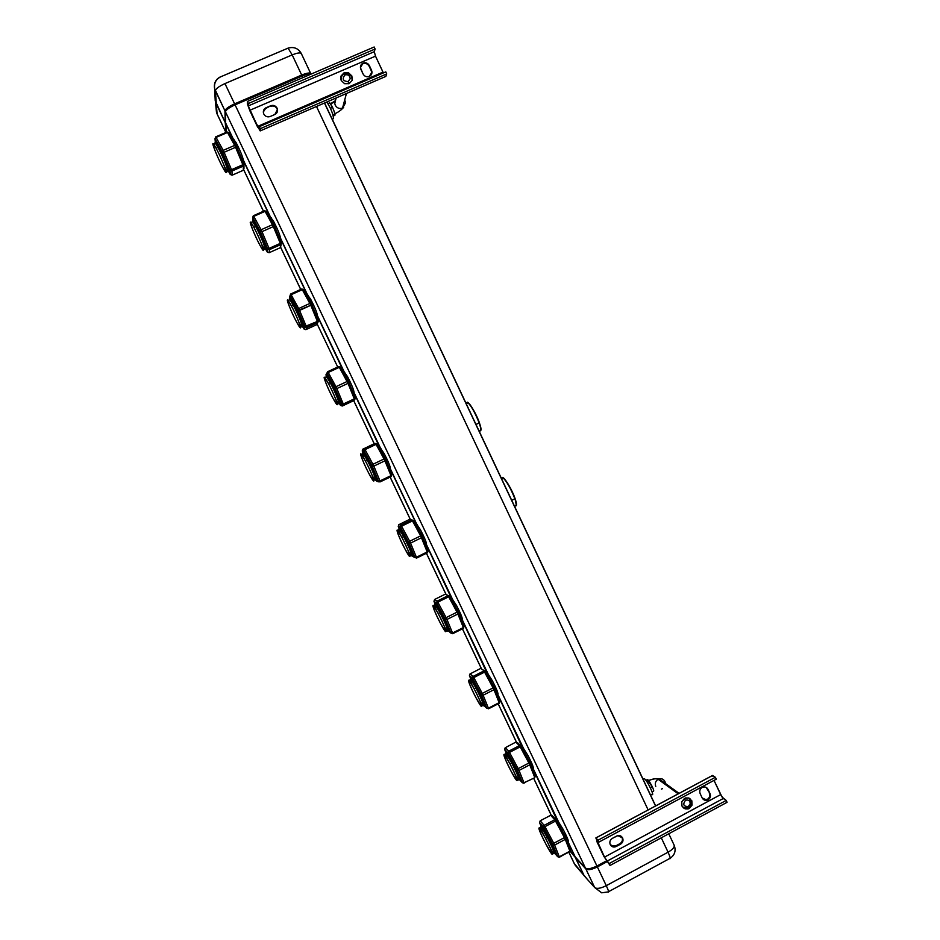 <?xml version="1.0" encoding="UTF-8"?>
<svg xmlns="http://www.w3.org/2000/svg" width="940" height="940" viewBox="0 0 940 940"><rect width="100%" height="100%" fill="white"/><g stroke="black" fill="none" stroke-linecap="round" stroke-linejoin="round"><path stroke-width="1.41" d="M318.484 320.716L317.838 322.514L317.485 321.398L318.366 320.34L317.485 321.398L310.823 305.277L311.716 304.231L310.823 305.277L309.93 303.397L311.422 303.608L309.93 303.397L302.351 289.626L303.843 289.849L311.422 303.608L318.484 320.716L311.422 303.608L303.714 289.649L301.799 289.038L303.667 289.614M302.868 325.357L301.493 323.231L302.868 325.357L303.585 325.029L302.68 325.792L301.881 324.594L303.855 326.356L302.868 325.357M291.682 302.257L290.789 298.426L291.682 302.257M316.839 324.617L317.838 322.526L306.687 327.637L299.566 310.423L290.636 294.02L291.142 294.725L302.351 289.626L291.142 294.725L290.154 296.065L297.968 310.505L304.724 326.591L304.031 329L302.187 325.687L303.984 328.965L304.724 326.591L297.968 310.505L290.014 295.83L291.142 294.725L298.662 308.543L309.93 303.397L298.662 308.543L297.663 309.883L298.662 308.543L299.566 310.423L310.823 305.277L297.968 310.505L299.566 310.423L306.311 326.509L317.485 321.398L304.724 326.591L306.311 326.509L306.687 327.637L317.838 322.526L316.839 324.617L305.841 329.658L306.687 327.637L304.842 326.967L306.687 327.637L305.841 329.658L316.839 324.617M290.871 301.059C289.955 298.18 290.096 297.498 291.294 299.014L291.377 299.132C295.454 304.372 306.745 330.339 303.338 326.591L302.68 325.792C307.921 333.371 295.971 305.101 291.377 299.132C290.108 297.475 289.931 298.121 290.871 301.059M290.742 294.055L301.94 288.98L310.823 305.277L317.838 322.526M290.671 294.009L301.834 288.933M305.759 329.635L304.031 329L305.759 329.635M289.966 299.778L289.367 298.286L289.99 295.83L289.367 298.286L289.966 299.778M290.707 294.032L289.99 295.83L290.636 294.02M335.721 399.171C342.689 411.791 337.554 396.21 330.222 382.709C327.214 377.21 325.804 375.389 326.004 377.257L326.697 376.94L330.222 382.709L328.436 383.544L324.911 377.762C322.044 374.167 327.766 388.572 333.019 398.278C325.357 384.108 320.376 368.41 328.436 383.544C336.367 398.243 341.02 413.412 333.019 398.278L336.602 404.165C339.481 407.819 333.782 393.413 328.436 383.544L330.222 382.709C335.58 392.568 341.255 406.985 338.377 403.331L337.272 403.848M331.656 384.108L331.045 384.26L331.656 384.108C336.32 393.308 338.494 398.63 338.177 400.076C338.494 398.63 336.32 393.308 331.656 384.108L332.443 383.743L331.656 384.108L328.965 379.713L331.656 384.108M347.565 376.693C351.642 384.519 353.816 389.83 354.086 392.626L380.688 448.486L384.19 453.597C388.314 461.517 390.394 466.628 390.429 468.919L416.831 524.356L420.532 529.913C424.716 537.938 426.69 542.85 426.49 544.636L452.692 599.661L456.605 605.654C460.823 613.785 462.715 618.496 462.28 619.789L488.295 674.391L492.407 680.83C496.673 689.043 498.47 693.567 497.801 694.366L523.615 748.569L527.939 755.431C532.24 763.75 533.955 768.074 533.062 768.391L558.689 822.195L563.201 829.48C567.548 837.881 569.17 842.017 568.054 841.876L575.221 856.916L568.054 841.876C569.17 842.017 567.548 837.881 563.201 829.48L561.814 830.208L563.201 829.48L558.689 822.195L533.062 768.391C533.955 768.074 532.24 763.75 527.939 755.431L526.553 756.148L527.939 755.431L523.615 748.569L497.801 694.366C498.47 693.567 496.673 689.043 492.407 680.83L491.032 681.524L492.407 680.83L488.295 674.391L462.28 619.789C462.715 618.496 460.823 613.785 456.605 605.654L455.242 606.347L456.605 605.654L452.692 599.661L426.49 544.636C426.69 542.85 424.716 537.938 420.532 529.913L419.17 530.583L420.532 529.913L416.831 524.356L390.429 468.919C390.394 466.628 388.314 461.517 384.19 453.597L382.839 454.243L384.19 453.597L380.688 448.486L354.086 392.626C353.816 389.83 351.642 384.519 347.565 376.693L346.214 377.316L347.565 376.693L344.275 372.04L347.565 376.693M344.157 372.639L317.356 315.981L344.157 372.639M364.038 458.473C362.253 453.926 361.959 452.269 363.169 453.515L367.082 459.93L365.296 460.776L361.395 454.361C358.61 450.895 363.921 464.254 369.162 473.96C361.289 459.366 357.071 445.278 365.296 460.776C373.439 475.899 377.316 489.435 369.162 473.96L373.121 480.481C375.906 483.994 370.619 470.623 365.296 460.776L367.082 459.93C372.404 469.765 377.68 483.148 374.872 479.647L373.791 480.164M372.228 475.534C379.008 487.66 374.355 473.384 367.082 459.93C363.815 453.95 362.276 451.917 362.476 453.844M368.41 461.129L367.798 461.293L368.41 461.129C372.945 470.059 375.037 475.147 374.672 476.404C375.037 475.147 372.945 470.059 368.41 461.129L369.185 460.764L368.41 461.129L365.437 456.253L368.41 461.129M380.5 449.073L353.922 392.744L380.5 449.073M400.24 534.449C398.431 529.878 398.125 528.221 399.336 529.467L403.648 536.552L401.873 537.41L397.573 530.324C396.116 530.078 398.595 536.317 405.022 549.066C396.962 534.061 393.484 521.547 401.873 537.41C410.216 552.967 413.33 564.881 405.022 549.066L409.394 556.28C410.874 556.574 408.371 550.288 401.873 537.41L403.648 536.552C410.134 549.418 412.637 555.716 411.132 555.423L410.052 555.951M408.442 551.298C415.081 563.06 410.897 550.006 403.648 536.552C400.123 530.09 398.454 527.834 398.654 529.796M404.882 537.562L404.271 537.751L404.882 537.562C409.311 546.246 411.309 551.122 410.897 552.191C411.309 551.122 409.311 546.246 404.882 537.562L405.645 537.198L404.882 537.562L401.603 532.181L404.882 537.562M416.585 524.297L390.206 468.931L416.761 524.203M436.195 609.86C434.315 605.243 433.986 603.55 435.197 604.784L439.932 612.598L438.181 613.468L433.457 605.654C431.977 605.254 434.362 611.235 440.625 623.62C432.365 608.204 429.615 597.241 438.181 613.468C446.723 629.436 449.085 639.752 440.625 623.62L445.407 631.551C446.911 631.997 444.503 625.97 438.181 613.468L439.932 612.598C446.253 625.1 448.662 631.128 447.135 630.681L446.065 631.222M444.385 626.463C450.93 637.99 447.17 626.052 439.932 612.598C436.148 605.63 434.339 603.139 434.527 605.125M441.083 613.409L440.472 613.62L441.083 613.409C445.407 621.88 447.334 626.557 446.864 627.438C447.334 626.557 445.407 621.88 441.083 613.409L441.823 613.045L441.083 613.409L437.476 607.487L441.083 613.409M452.305 600.096L426.22 544.542L452.305 600.096M470.118 679.82L470.764 679.491L475.946 688.057L474.207 688.938L469.037 680.372C467.556 679.843 469.859 685.589 475.946 697.621C467.509 681.794 465.476 672.359 474.207 688.938C482.937 705.317 484.558 714.071 475.946 697.621L481.186 706.316C482.69 706.88 480.363 701.087 474.207 688.938L475.946 688.057C482.103 700.194 484.417 705.987 482.902 705.435L481.821 705.987M480.035 701.052C486.544 712.45 483.172 701.557 475.946 688.057C470.047 677.505 468.696 676.389 471.88 684.731M477.003 688.691L476.404 688.914L477.003 688.691C481.245 696.986 483.101 701.475 482.584 702.157C483.101 701.475 481.245 696.986 477.003 688.691L477.731 688.315L477.003 688.691L473.055 682.182L477.003 688.691M487.778 674.685L488.119 674.027L461.963 619.577L487.778 674.685M505.426 753.904L506.037 753.586L511.689 762.951L509.962 763.844L504.334 754.468C502.865 753.857 505.097 759.391 511.019 771.07C502.383 754.843 501.079 746.924 509.962 763.844C518.892 780.635 519.785 787.837 511.019 771.07L516.718 780.564C518.198 781.211 515.954 775.641 509.962 763.844L511.689 762.951C517.682 774.736 519.926 780.306 518.434 779.671L517.329 780.247M515.39 775.053C521.912 786.439 518.939 776.511 511.689 762.951C505.368 751.612 503.911 750.308 507.33 759.062M512.653 763.398L512.053 763.644L512.653 763.398C516.812 771.54 518.61 775.852 518.034 776.346C518.61 775.852 516.812 771.54 512.653 763.398L513.369 763.022L512.653 763.398L508.352 756.277L512.653 763.398M522.969 748.675L523.392 748.099L497.46 694.096L522.969 748.675M540.441 827.388L541.029 827.071L547.162 837.282L545.459 838.186L539.337 827.976C537.903 827.306 540.065 832.64 545.835 843.979C537.01 827.365 536.399 820.914 545.459 838.186C554.565 855.365 554.729 861.052 545.835 843.979L552.015 854.307C553.46 855.012 551.275 849.631 545.459 838.186L547.162 837.282C552.99 848.714 555.164 854.096 553.707 853.403L552.591 854.002M550.476 848.456C557.044 859.947 554.436 850.947 547.162 837.282C540.383 825.097 538.832 823.628 542.533 832.875M548.043 837.54L547.444 837.81L548.043 837.54C552.144 845.565 553.871 849.713 553.225 850.007C553.871 849.713 552.144 845.565 548.043 837.54L548.737 837.176L548.043 837.54L543.367 829.797L548.043 837.54M557.89 822.077L558.407 821.619L532.769 768.227L557.89 822.077M469.025 403.448L466.792 402.954C467.156 398.83 475.675 412.131 479.341 422.671L479.165 422.953C475.24 413.012 471.445 406.197 467.744 402.496L466.299 403.19L467.744 402.496C471.445 406.197 475.24 413.012 479.165 422.953L479.341 422.671M479.412 430.661C481.397 431.801 481.315 429.239 479.165 422.953C481.315 429.239 481.397 431.801 479.412 430.661M466.029 403.319L467.744 402.496C469.647 402.731 476.721 414.716 479.365 422.695C480.798 426.819 481.28 429.345 480.81 430.32M475.993 424.469L479.165 422.953L475.993 424.469M504.357 478.754L502.054 478.213C502.371 473.936 511.454 488.048 515.038 498.482L514.861 498.776C510.878 488.683 506.93 481.68 503.006 477.755L501.572 478.448L503.006 477.755C506.93 481.68 510.878 488.683 514.861 498.776L515.038 498.482C512.465 490.621 505.097 478.119 503.006 477.755L501.443 478.519M514.909 505.673C516.812 506.789 516.8 504.498 514.861 498.776C516.8 504.498 516.812 506.789 514.909 505.673M515.061 498.553L516.307 505.321M511.713 500.327L514.861 498.776L511.713 500.327M333.582 118.593C332.913 113.364 330.645 107.842 326.779 102.025C330.645 107.842 332.913 113.364 333.582 118.593L333.03 118.84M651.784 794.347C655.298 797.308 647.507 780.764 644.429 778.708L643.148 779.389L644.429 778.708C647.425 780.693 655.133 796.885 651.902 794.429L650.562 795.146M225.647 122.975L233.355 139.144L225.647 122.975L225.447 111.813L585.42 868.019L575.221 856.916L585.42 868.019L225.447 111.813L225.647 122.975M243.389 160.2L270.614 217.363L243.389 160.2C242.379 155.829 239.912 149.895 235.975 142.387L233.355 139.144L235.975 142.387C239.912 149.895 242.379 155.829 243.389 160.2M280.567 238.267L307.591 294.995L280.567 238.267C279.815 234.436 277.441 228.702 273.458 221.088L270.614 217.363L273.458 221.088C277.441 228.702 279.815 234.436 280.567 238.267M317.473 315.746L344.275 372.04L317.473 315.746C316.956 312.433 314.688 306.91 310.658 299.19L307.591 294.995L310.658 299.19C314.688 306.91 316.956 312.433 317.473 315.746M310.858 74.201C309.413 73.626 306.511 74.237 302.139 76.034L235.071 104.845C229.196 107.536 225.988 109.862 225.447 111.813C225.988 109.862 229.196 107.536 235.071 104.845L302.139 76.034C306.511 74.237 309.413 73.626 310.858 74.201M225.859 123.41L226.411 132.258L225.859 123.41M655.533 805.968L324.464 103.036M648.13 809.928L316.498 106.49L648.13 809.928M302.892 77.621L302.139 76.034L302.892 77.621M606.323 860.946L596.935 866.01L235.071 104.845L596.935 866.01C591.354 868.76 587.512 869.43 585.42 868.019C587.512 869.43 591.354 868.76 596.935 866.01L606.323 860.946M233.332 139.543L225.682 123.492L233.332 139.543M243.389 160.67L270.579 217.751L243.389 160.67M280.519 238.619L307.498 295.266L280.519 238.619M574.751 856.387L567.831 841.852L574.751 856.387L570.192 850.923L574.751 856.387M352.382 390.805L353.922 392.744M388.761 467.051L390.206 468.931M424.88 542.756L426.22 544.542M460.741 617.909L461.963 619.577M496.344 692.545L497.436 694.061M531.699 766.652L532.651 767.98M551.428 815.544L533.662 778.261L551.428 815.544M516.565 742.389L498.188 703.825L516.565 742.389M481.445 668.681L462.457 628.813L481.445 668.681M446.065 594.433L426.443 553.237L446.065 594.433M410.38 519.526L390.159 477.085L410.38 519.526M374.296 443.809L353.687 400.546L374.296 443.809M337.707 367.023L317.144 323.959M300.741 289.438L280.496 246.962L300.741 289.438M263.482 211.253L243.589 169.505L263.482 211.253M315.746 313.995L317.544 315.899M301.928 75.623L308.261 74.096L301.928 75.623L234.272 104.681L301.928 75.623M217.246 114.234L225.929 132.458L217.07 113.858L216.106 108.723L217.128 114.069L225.894 132.47M287.252 48.48L288.075 48.128L292.187 54.908L224.954 83.59C219.067 86.28 215.883 88.654 215.378 90.71L217.07 113.858L215.06 96.926L215.93 103.059L225.224 122.552L226.047 132.411L225.224 122.552L215.225 100.686L215.025 96.291L215.895 102.507L225.224 122.552L215.895 102.507L214.696 88.83L224.966 110.85L225.189 122.024L224.966 110.85L215.378 90.71C215.883 88.654 219.067 86.28 224.954 83.59L234.601 103.858C228.726 106.561 225.506 108.887 224.966 110.85C225.506 108.887 228.726 106.561 234.601 103.858L224.954 83.59L292.187 54.908L288.075 48.128L287.252 48.48M220.465 76.833L221.041 76.657L220.465 76.833C215.859 79.136 213.874 82.873 214.508 88.043L214.696 88.83L214.508 88.043M301.376 53.991L301.305 53.533C300.295 52.417 297.263 52.863 292.187 54.908L301.693 75.059L234.601 103.858L301.693 75.059L292.187 54.908C297.263 52.863 300.295 52.417 301.305 53.533C298.297 48.328 293.891 46.53 288.075 48.128L288.58 47.952M310.788 73.978L310.729 73.543C309.765 72.498 306.745 73.003 301.693 75.059C307.451 72.768 310.482 72.403 310.788 73.978L310.788 73.978M227.01 109.581C227.962 108.065 230.382 106.431 234.272 104.681C230.382 106.431 227.962 108.065 227.01 109.581M575.08 865.035L587.241 879.229L574.281 863.519M669.209 858.432L669.468 858.631C670.784 859.301 670.314 857.151 668.07 852.192C672.617 849.548 674.65 847.234 674.18 845.248L673.804 844.755M594.715 887.56L584.257 875.904L594.715 887.56L585.843 868.924L594.715 887.56C596.841 889.052 600.695 888.429 606.277 885.668C600.695 888.429 596.841 889.052 594.715 887.56L601.659 892.812L608.121 891.931C609.191 892.741 608.58 890.65 606.277 885.668L668.07 852.192C670.314 857.151 670.784 859.301 669.468 858.631L608.638 891.649M670.22 858.232C674.838 854.954 676.166 850.63 674.18 845.248L674.18 845.248C674.65 847.234 672.617 849.548 668.07 852.192L661.29 837.81L668.07 852.192L606.277 885.668L597.358 866.915C591.777 869.664 587.935 870.334 585.843 868.924C587.935 870.334 591.777 869.664 597.358 866.915L606.277 885.668C608.58 890.65 609.191 892.741 608.121 891.931L601.659 892.812M597.358 866.915L606.864 861.792L597.358 866.915M575.163 857.257L570.098 851.193L575.163 857.257L584.257 875.904L575.163 857.257L585.843 868.924L575.633 857.797L584.257 875.904L575.163 857.257M596.43 866.422L606.394 861.052L596.43 866.422L590.332 868.501L596.43 866.422M568.876 852.181L574.528 864.048L568.876 852.181M587.77 879.817L584.257 875.904M343.899 73.531L340.691 77.597L343.899 73.531C348.822 72.521 351.584 74.542 352.195 79.583L352.183 78.502C350.984 74.119 348.223 72.462 343.899 73.531L345.004 74.906C348.082 74.272 349.809 75.541 350.197 78.702L348.141 81.592C342.877 81.181 341.831 78.96 345.004 74.906L343.899 73.531M336.109 97.983L334.769 103.517L335.263 105.21C336.99 108.123 339.411 109.075 342.536 108.077L346.437 93.507L342.536 108.077C339.411 109.075 336.99 108.123 335.263 105.21L334.769 103.517L335.662 99.828M330.504 103.729L335.463 100.662L330.504 103.729M345.615 102.707L342.536 108.077C341.902 109.557 339.352 111.484 334.887 113.834C339.352 111.484 341.902 109.557 342.536 108.077L345.615 102.707L345.109 100.933M350.197 78.702C349.809 75.541 348.082 74.272 345.004 74.906C341.831 78.96 342.877 81.181 348.141 81.592L350.197 78.702M348.787 83.789L348.141 81.592L348.787 83.789M333.571 114.41C335.768 116.713 335.427 114.363 332.537 107.371C330.633 103.529 329.505 102.096 329.153 103.083L329.717 102.836L332.537 107.371L330.434 108.288L332.537 107.371C334.922 112.894 335.568 115.597 334.476 115.491L333.289 116.008M682.981 807.519L687.375 808.377L688.573 807.907L688.374 806.532C683.498 806.555 682.522 804.487 685.448 800.316C688.303 799.458 689.913 800.539 690.266 803.571L688.374 806.532L690.266 803.571C689.913 800.539 688.303 799.458 685.448 800.316L684.285 798.542L685.448 800.316C682.522 804.487 683.498 806.555 688.374 806.532L688.573 807.907L682.981 807.519M655.756 786.404C654.698 783.42 655.497 781.046 658.141 779.284L678.198 793.83L658.141 779.284C655.497 781.046 654.698 783.42 655.756 786.404M648.659 780.576C653.241 778.778 656.402 778.343 658.141 779.284C656.402 778.343 653.241 778.778 648.659 780.576M661.408 789.083L662.547 788.636M665.426 783.49L664.933 781.516C663.616 779.178 661.666 778.308 659.069 778.896L658.141 779.284L659.069 778.896C661.666 778.308 663.616 779.178 664.933 781.516L665.426 783.49M689.384 798.26L691.605 803.159L688.573 807.907L691.605 803.159L689.384 798.26M652.301 786.757C649.458 781.246 647.719 778.908 647.061 779.73L652.301 786.757L650.351 787.802L652.301 786.757C653.805 790.093 654.111 791.574 653.206 791.186L652.066 791.797M224.754 166.968C232.274 181.056 225.271 160.799 217.951 147.451C215.648 143.268 214.579 141.987 214.755 143.585L215.401 143.315L217.951 147.451L216.106 148.25L213.568 144.102C210.513 140.178 217.704 158.214 222.956 167.755C215.906 154.912 208.598 134.267 216.106 148.25C223.426 161.609 230.464 181.855 222.956 167.755L225.553 171.996C228.62 176.027 221.464 157.967 216.106 148.25L217.951 147.451C223.309 157.168 230.441 175.228 227.363 171.209L226.188 171.726M219.678 149.46L219.067 149.554L219.678 149.46C223.438 156.275 228.655 169.2 227.081 167.755C228.655 169.2 223.438 156.275 219.678 149.46L220.512 149.096L219.678 149.46L217.739 146.299L219.678 149.46M234.671 142.951L235.975 142.387L234.671 142.951M261.849 244.635C269.357 258.676 263.106 240.1 255.668 226.481C253.13 221.875 251.967 220.43 252.155 222.134L252.813 221.84L255.668 226.481L253.835 227.292L250.992 222.639C247.996 218.809 254.658 235.552 259.922 245.175C252.672 231.886 246.151 212.922 253.835 227.292C261.367 241.098 267.595 259.628 259.922 245.175L262.824 249.934C265.832 253.835 259.205 237.091 253.835 227.292L255.668 226.481C261.038 236.269 267.642 253.025 264.622 249.124L263.47 249.641M257.29 228.279L256.679 228.397L257.29 228.279C262.26 238.137 264.622 243.954 264.387 245.751C264.622 243.954 262.26 238.137 257.29 228.279L258.112 227.915L257.29 228.279L255.116 224.742L257.29 228.279M272.142 221.675L273.458 221.088L272.142 221.675M298.932 322.209C306.146 335.463 300.471 318.448 293.092 304.901C290.319 299.86 289.038 298.227 289.238 300.013L289.908 299.707L293.092 304.901L291.283 305.723L288.11 300.53C285.173 296.805 291.341 312.339 296.605 322.021C289.144 308.285 283.41 290.965 291.283 305.723C299.014 319.976 304.443 336.814 296.605 322.021L299.848 327.32C302.786 331.103 296.652 315.57 291.283 305.723L293.092 304.901C298.462 314.736 304.584 330.281 301.623 326.497L300.506 327.014M294.62 306.499L294.009 306.628L294.62 306.499C299.425 316.005 301.693 321.574 301.411 323.196C301.693 321.574 299.425 316.005 294.62 306.499L295.418 306.135L294.62 306.499L292.199 302.551L294.62 306.499M309.319 299.801L310.658 299.19L309.319 299.801M327.061 373.497L327.696 371.676L325.933 374.896L327.696 371.676L325.933 374.896L326.815 377.081L325.933 374.896L327.755 371.7L336.849 388.572L343.605 405.046L342.231 406.01L353.193 400.898L342.278 406.021L354.674 399.841L343.605 405.046L343.288 404.024L354.368 398.819L343.288 404.024L336.849 388.572L348.023 383.356L336.849 388.572L335.956 386.704L347.13 381.487L335.956 386.704L328.236 372.475L339.352 367.305L328.236 372.475L327.79 371.735L338.894 366.565L348.023 383.356L354.674 399.841L353.193 400.898L354.674 399.841L355.214 397.69L354.368 398.819L348.023 383.356L348.869 382.239L348.023 383.356L347.13 381.487L348.576 381.616L347.13 381.487L339.352 367.305L340.797 367.446L348.576 381.616L355.308 398.031L348.576 381.616L340.656 367.211L338.94 366.623M339.375 401.873L338.247 400.099L339.375 401.873L340.221 401.486L339.187 402.297L338.647 401.474L340.609 403.19L339.375 401.873M328.448 379.419L327.543 375.636L328.448 379.419M355.308 398.031L354.686 399.805M327.625 378.233C326.709 375.377 326.862 374.719 328.072 376.247L328.365 376.658C332.713 382.556 343.417 407.055 340.08 403.413L339.187 402.297C344.839 410.745 333.406 383.579 328.365 376.658C326.897 374.625 326.65 375.154 327.625 378.233M327.707 371.664L338.788 366.518M340.292 405.105L338.988 402.684L340.292 405.105M341.784 404.388L340.48 405.375L341.678 404.047L343.605 405.046L341.784 404.388M335.228 388.608L341.678 404.047L334.934 387.985L336.849 388.572L335.228 388.608M327.226 373.756L334.934 387.985L327.226 373.756L328.236 372.475L327.226 373.756M335.956 386.704L334.934 387.985L335.956 386.704M343.288 404.024L341.678 404.047L343.288 404.024M342.278 406.021L340.48 405.375L342.278 406.021M391.863 474.771L385.741 459.637L377.281 444.138L373.721 443.962L362.828 449.179L375.471 443.504L362.852 449.132L362.217 450.93L364.015 450.848L371.911 465.488L378.444 481.21L376.658 481.174L375.518 479.142L376.623 481.139L378.444 481.21L371.911 465.488L363.839 450.565L362.217 450.93L362.852 449.132L375.471 443.504L377.481 444.432L385.447 459.026L384.037 458.978L376.082 444.373L365.049 449.626L364.462 448.744L363.815 450.554L364.462 448.744L365.049 449.626L376.082 444.373L384.037 458.978L385.447 459.026L384.918 460.823L384.037 458.978L372.957 464.278L365.049 449.626L364.015 450.848L365.049 449.626L372.957 464.278L384.037 458.978L384.918 460.823L385.741 459.637L391.78 474.453L390.981 475.652L384.918 460.823L373.85 466.123L372.957 464.278L371.911 465.488L372.957 464.278L373.85 466.123L384.918 460.823L390.981 475.652L391.78 474.453L391.252 476.498M375.624 477.814L374.743 476.439L375.624 477.814L376.576 477.356L375.154 477.802L377.105 479.482L375.624 477.814M364.908 455.959L364.003 452.211L364.908 455.959M375.507 443.515L377.281 444.138M391.228 476.568L389.266 476.603L391.228 476.568L390.981 475.652L379.983 480.928L373.85 466.123L372.205 466.111L373.85 466.123L379.983 480.928L390.981 475.652L391.228 476.568L380.265 481.844M364.086 454.784C363.169 451.952 363.31 451.294 364.544 452.833L365.084 453.585C369.655 460.083 379.819 483.231 376.576 479.706L375.424 478.225C381.476 487.531 370.56 461.446 365.084 453.585C363.38 451.165 363.052 451.564 364.086 454.784M380.254 481.844L379.983 480.928L378.362 480.904L379.983 480.928L380.254 481.844L378.444 481.21L380.254 481.844L378.432 481.809L380.254 481.844M378.421 481.797L376.658 481.174L378.421 481.797M376.764 478.895L377.105 479.529L376.764 478.895M363.369 453.762L362.311 451.235L363.369 453.762M411.873 519.89L400.945 525.213L411.943 519.961L420.673 535.87L427.512 552.72L428.064 550.64L427.301 551.898L421.543 537.704L422.319 536.446L421.543 537.704L420.673 535.87L422.037 535.835L420.673 535.87L412.519 520.866L413.882 520.842L422.037 535.835L428.135 550.911L422.037 535.835L413.706 520.56L412.519 520.866L409.64 519.35L398.83 524.673L409.64 519.35L413.659 520.525M411.591 553.178L410.98 552.226L411.591 553.178L412.637 552.661L411.379 553.566L413.341 555.246L411.591 553.178M401.075 531.876L400.146 528.151L401.075 531.876M428.135 550.911L427.547 552.614M400.264 530.736C399.324 527.892 399.465 527.246 400.698 528.785L401.509 529.925C406.291 536.975 415.974 558.865 412.825 555.481L411.391 553.578C417.842 563.73 407.42 538.714 401.509 529.925C399.571 527.07 399.147 527.34 400.264 530.736M400.945 525.213L398.854 524.591L398.231 526.377L400.311 527.023L408.606 542.404L414.834 557.455L412.566 556.41L411.802 555.047L412.566 556.41L414.752 557.185L408.9 543.014L400.522 527.352L398.313 526.659L398.854 524.591L400.945 525.213L400.311 527.023L400.945 525.213L401.58 526.188L400.945 525.213L400.322 527.035M412.519 520.866L401.58 526.188L412.519 520.866M409.676 541.24L401.58 526.188L400.522 527.352L401.58 526.188L409.676 541.24L420.673 535.87L409.676 541.24L408.606 542.404L409.676 541.24L410.557 543.085L409.676 541.24M421.543 537.704L410.557 543.085L421.543 537.704M416.408 557.255L410.557 543.085L408.9 543.014L410.557 543.085L416.408 557.255L427.301 551.898L416.408 557.255L414.752 557.185L416.408 557.255L416.62 558.066L416.408 557.255M427.512 552.72L416.655 558.054M412.965 554.682L413.353 555.387L412.965 554.682M399.629 529.831L398.313 526.659L399.629 529.831M416.62 558.066L414.834 557.455M464.137 626.486L458.626 612.668L449.767 596.324L445.29 594.162L449.767 596.324L445.29 594.162L434.597 599.485L445.29 594.162L449.767 596.324L448.674 596.771L447.992 595.713L437.159 601.106L434.597 599.485L433.974 601.271L436.748 603.269L445.02 618.72L450.93 633.114L447.816 630.423L450.93 633.114L445.02 618.72L436.536 602.928L434.033 601.518L434.597 599.485L437.159 601.106L447.992 595.713L448.674 596.771L450.002 596.677L458.332 612.058L457.016 612.163L448.674 596.771L437.829 602.164L437.159 601.106L436.524 602.916L437.159 601.106L437.829 602.164L448.674 596.771L457.016 612.163L458.332 612.058L457.886 613.996L457.016 612.163L446.112 617.627L437.829 602.164L436.748 603.269L437.829 602.164L446.112 617.627L457.016 612.163L457.886 613.996L458.626 612.668L464.078 626.24L463.349 627.567L457.886 613.996L446.982 619.448L446.112 617.627L445.02 618.72L446.112 617.627L446.982 619.448L457.886 613.996L463.349 627.567L464.078 626.24L463.549 628.155M447.287 627.979L446.97 627.474L448.427 627.403L447.158 628.226L449.332 630.493L447.287 627.979M436.959 607.181L436.007 603.468L436.959 607.181M463.514 628.284L463.349 627.567L452.539 633.008L446.982 619.448L445.313 619.331L446.982 619.448L452.539 633.008L463.349 627.567L463.514 628.284L452.763 633.689M436.16 606.089C435.185 603.221 435.314 602.564 436.56 604.091L437.664 605.689C442.634 613.232 451.87 633.959 448.838 630.728L447.358 628.789C453.726 638.765 443.821 615.089 437.664 605.689C435.467 602.364 434.962 602.505 436.16 606.089M452.716 633.713L452.539 633.008L450.871 632.879L452.716 633.713L450.941 633.114M448.932 629.953L449.273 630.587L448.932 629.953M435.584 605.278L434.033 601.518L435.584 605.278M499.857 701.475L494.37 687.704L485.851 671.924L480.681 668.422L485.604 671.548L480.681 668.422L470.024 673.945L480.681 668.422L485.851 671.924L484.57 672.1L483.841 670.96L473.09 676.424L470.071 673.816L469.448 675.602L472.468 678.234L481.163 694.46L486.767 708.196L483.571 705.188L486.767 708.196L481.445 695.059L472.468 678.234L469.495 675.825L470.071 673.816L473.09 676.424L483.841 670.96L484.57 672.1L485.851 671.924L494.37 687.704L493.089 687.892L484.57 672.1L473.807 677.576L473.126 676.459L472.468 678.234L473.09 676.424L473.807 677.576L484.57 672.1L493.089 687.892L494.37 687.704L493.958 689.702L493.089 687.892L482.279 693.426L473.807 677.576L472.703 678.621L473.807 677.576L482.279 693.426L493.089 687.892L493.958 689.702L494.652 688.303L499.822 701.275L499.128 702.673L493.958 689.702L483.137 695.236L482.279 693.426L481.163 694.46L482.279 693.426L483.137 695.236L493.958 689.702L499.128 702.673L499.822 701.275L499.293 703.132L499.869 701.487M482.714 702.215L483.936 701.593L482.655 702.345L485.075 705.212L482.714 702.215M472.562 681.876L471.575 678.175L472.562 681.876M499.246 703.296L499.128 702.673L488.401 708.173L483.137 695.236L481.445 695.059L483.137 695.236L488.401 708.173L499.128 702.673L499.246 703.284L488.6 708.748M471.774 680.854C470.752 677.952 470.87 677.258 472.115 678.786L473.548 680.889C478.672 688.867 487.507 708.537 484.594 705.47L483.066 703.461C489.364 713.319 479.929 690.853 473.548 680.889C471.058 677.059 470.47 677.047 471.774 680.854M488.53 708.784L486.791 708.208M484.64 704.706L485.075 705.458L484.64 704.706M471.257 680.114L469.495 675.825L471.257 680.114M535.318 775.911L530.125 762.775L521.43 746.618L517.529 742.706L515.719 742.177L517.529 742.706L521.171 746.207L519.421 745.632L515.802 742.13L505.227 747.746L515.802 742.13L521.43 746.618L520.184 746.854L519.421 745.632L508.752 751.178L505.274 747.594L504.663 749.38L508.387 753.398L517.024 769.625L522.323 782.726L518.986 779.072L522.299 782.55L517.024 769.625L508.387 753.398L504.663 749.38L505.274 747.594L508.752 751.178L519.421 745.632L520.184 746.854L521.43 746.618L530.125 762.775L528.891 763.033L520.184 746.854L509.515 752.411L508.763 751.189L508.129 752.987L508.752 751.178L509.515 752.411L520.184 746.854L528.891 763.033L530.125 762.775L529.749 764.831L528.891 763.033L518.163 768.638L509.515 752.411L508.387 753.398L509.515 752.411L518.163 768.638L528.891 763.033L529.749 764.831L530.407 763.374L535.295 775.735L534.637 777.204L529.749 764.831L519.021 770.436L518.163 768.638L517.024 769.625L518.163 768.638L519.021 770.436L529.749 764.831L534.637 777.204L535.295 775.735L534.778 777.615M507.882 755.983L506.86 752.282L507.882 755.983M520.56 779.425L518.187 776.405L520.56 779.425M534.743 777.744L524.003 782.785L519.021 770.436L517.306 770.224L519.021 770.436L524.003 782.785L534.707 777.721M507.118 755.032C506.049 752.082 506.131 751.354 507.377 752.87L509.151 755.513C514.427 763.879 522.887 782.597 520.114 779.707L518.504 777.591C524.779 787.414 515.755 766.03 509.151 755.513C506.378 751.142 505.697 750.978 507.118 755.032M524.073 783.29L522.358 782.738M506.648 754.35L504.698 749.568L506.648 754.35M570.51 849.795L565.61 837.282L556.739 820.738L552.379 815.85L550.57 815.344L552.379 815.85L556.468 820.303L554.729 819.75L550.664 815.297L540.183 820.784L550.664 815.297L554.729 819.75L556.739 820.738L555.54 821.055L554.729 819.75L544.143 825.367L540.218 820.832L539.619 822.618L543.802 827.611L552.614 844.214L557.62 856.693L554.142 852.498L557.608 856.552L552.614 844.214L543.802 827.611L539.595 822.606L540.218 820.832L544.143 825.367L554.729 819.75L555.54 821.055L556.739 820.738L565.61 837.282L564.411 837.622L555.54 821.055L544.942 826.683L544.143 825.367L543.532 827.177L544.143 825.367L544.942 826.683L555.54 821.055L564.411 837.622L565.61 837.282L565.269 839.397L564.411 837.622L553.778 843.298L544.942 826.683L543.802 827.611L544.942 826.683L553.778 843.298L564.411 837.622L565.269 839.397L565.892 837.881L570.51 849.654L569.887 851.17L565.269 839.397L554.624 845.084L553.778 843.298L552.614 844.214L553.778 843.298L554.624 845.084L565.269 839.397L569.887 851.17L570.51 849.654L570.004 851.523M542.921 829.503L541.851 825.79L542.921 829.503M555.81 853.132L553.425 850.077L555.81 853.132M569.957 851.652L559.323 856.822L554.624 845.084L552.896 844.813L554.624 845.084L559.323 856.822L569.887 851.17L559.465 857.221M542.192 828.645C541.064 825.614 541.111 824.85 542.345 826.342L544.495 829.573C549.888 838.292 558.019 856.14 555.387 853.426L553.684 851.182C559.97 861.04 551.31 840.63 544.495 829.573C541.405 824.627 540.629 824.321 542.192 828.645M559.382 857.268L557.655 856.704M541.745 827.987L539.63 822.77L541.745 827.987M385.835 76.41L386.728 73.896L385.788 71.875L386.728 73.896L385.835 76.41L260.192 130.907L260.298 128.686L386.728 73.896L260.298 128.686L260.192 130.907L385.353 76.622M383.379 72.921L375.507 56.142L374.285 51.7L375.507 56.142L249.911 110.25L248.783 107.571L248.325 105.891L374.285 51.7L375.107 49.021L374.167 47L247.385 101.473L247.349 103.858L249.899 110.826L260.192 130.907L257.595 126.43L260.192 130.907L259.334 126.653L260.298 128.686L259.334 126.653L385.788 71.875L259.334 126.653L259.228 128.874L257.572 126.982L249.899 110.826L247.349 103.858L247.385 101.473L248.348 103.517L375.107 49.021L374.285 51.7L248.325 105.891L248.348 103.517L248.325 105.891L247.349 103.858L257.595 126.43L249.911 110.25L375.507 56.142L382.98 72.133L257.595 126.43L382.98 72.133L383.379 72.921M371.335 70.911L371.676 74.025L371.535 70.277L371.981 71.922L369.326 76.446C366.635 77.291 364.544 76.457 363.052 73.943L360.42 67.68L363.075 63.098C365.778 62.252 367.869 63.086 369.349 65.6L371.335 70.911L369.162 66.247C367.669 63.732 365.589 62.898 362.899 63.744C365.589 62.898 367.669 63.732 369.162 66.247L371.335 70.911M360.502 66.282L362.899 63.744L360.502 66.282M277.089 108.817L277.558 111.026L277.089 108.817C275.573 106.29 273.446 105.456 270.697 106.326C273.446 105.456 275.573 106.29 277.089 108.817M266.02 108.335L270.732 105.738C273.493 104.869 275.632 105.703 277.147 108.241L277.512 109.322L274.88 114.48L270.215 116.501C267.454 117.383 265.315 116.548 263.788 114.01L263.447 113.012C263.059 110.603 263.929 108.852 266.055 107.748L263.317 111.978L266.055 107.748L270.732 105.738L266.02 108.335M348.364 73.438L351.713 76.587L348.364 73.438L343.876 73.473L348.364 73.438M340.868 76.669L344.028 72.838L348.529 72.803L351.877 75.964L352.124 80.452L349.116 83.66L344.604 83.707L341.255 80.546L340.727 78.713L341.009 76.046L344.028 72.838L340.868 76.669M352.159 80.335L351.713 76.587M375.107 49.021L248.348 103.517L247.385 101.473L374.167 47L375.107 49.021M363.052 73.943C364.544 76.457 366.635 77.291 369.326 76.446C371.77 75.071 372.51 73.014 371.535 70.277L369.349 65.6C367.869 63.086 365.778 62.252 363.075 63.098C360.631 64.472 359.891 66.528 360.866 69.266L363.052 73.943M274.88 114.48C277.382 113.082 278.134 111.002 277.147 108.241C275.632 105.703 273.493 104.869 270.732 105.738L266.055 107.748C263.553 109.158 262.8 111.237 263.788 114.01C265.315 116.548 267.454 117.383 270.215 116.501L274.88 114.48M351.877 75.964L348.529 72.803L344.028 72.838L341.009 76.046L341.255 80.546L344.604 83.707L349.116 83.66L352.124 80.452L351.877 75.964M726.209 800.434L722.038 797.026L714.012 780.388L720.663 794.594L604.526 857.116L610.06 865.458L727.078 802.302L726.209 800.434L727.078 802.302L610.06 865.458L603.974 856.54L610.06 865.458L609.155 863.566L726.209 800.434L609.155 863.566L603.974 856.54L596.794 839.855L596.841 841.523L603.974 856.54L595.889 837.975L598.956 842.076L716.28 779.178L715.399 777.298L711.897 775.782L712.496 775.465L715.399 777.298L598.063 840.184L595.889 837.975L712.555 775.5L595.889 837.975L598.956 842.076L595.854 837.928L604.526 857.116L720.663 794.594L723.307 798.495L606.934 861.216L723.307 798.495L726.209 800.434M707.315 799.376L703.273 799.376L707.315 799.376C709.571 797.849 710.252 795.804 709.348 793.243C710.252 795.804 709.571 797.849 707.315 799.376M707.315 788.907L710.053 793.712C710.957 796.286 710.276 798.33 708.008 799.858L707.091 800.222L702.18 797.943L700.147 793.595C699.243 791.022 699.924 788.966 702.192 787.45L702.909 787.144C705.164 786.58 706.868 787.32 708.02 789.365L706.163 787.403L710.053 793.712L707.315 788.907M622.033 837.423C622.962 840.008 622.268 842.087 619.954 843.638L615.63 845.953L610.836 845.53L614.184 846.447L615.63 845.953L616.193 846.517L614.748 846.999L610.248 844.614C609.32 842.005 610.025 839.937 612.34 838.374L617.862 835.613L622.609 837.963C623.537 840.56 622.844 842.639 620.529 844.191L619.954 843.638C622.268 842.087 622.962 840.008 622.033 837.423L621.375 836.412L622.033 837.423M684.438 808.365L683.298 807.824L688.609 807.965L684.438 808.365M691.159 800.293L692.063 805.11L689.279 808.459L688.609 807.965L691.382 804.628L688.609 807.965L689.279 808.459L688.057 808.941L685.096 808.858L681.982 806.073L681.759 801.738L685.53 797.978L688.715 798.001L691.828 800.786L691.159 800.293L691.382 804.628L691.159 800.293L689.76 798.471M598.416 841.523L597.382 842.076L598.416 841.523M716.28 779.178L598.956 842.076L598.063 840.184L715.399 777.298L716.28 779.178M616.193 846.517L615.63 845.953L619.954 843.638L620.529 844.191L616.193 846.517L620.529 844.191C622.844 842.639 623.537 840.56 622.609 837.963C621.199 835.636 619.225 834.99 616.675 836.059L612.34 838.374C610.025 839.937 609.32 842.005 610.248 844.614C611.658 846.94 613.644 847.575 616.193 846.517M702.18 797.943C703.567 800.257 705.505 800.892 708.008 799.858C710.276 798.33 710.957 796.286 710.053 793.712L708.02 789.365C706.633 787.05 704.695 786.416 702.192 787.45C699.924 788.966 699.243 791.022 700.147 793.595L702.18 797.943M691.828 800.786L688.715 798.001L684.543 798.389L681.759 801.738L681.982 806.073L685.096 808.858L689.279 808.459L692.063 805.11L691.828 800.786M243.954 168.53L243.812 163.83L236.539 146.405L228.961 132.704L227.057 132.011L229.066 132.869L236.234 145.759L234.659 145.394L227.48 132.481L216.094 137.405L215.671 136.888L216.094 137.405L227.48 132.481L234.659 145.394L236.539 146.405L235.564 147.298L234.659 145.394L223.203 150.365L216.094 137.405L215.154 138.873L222.557 152.468L229.947 169.882L230.288 174.488L227.797 170.022L230.241 174.476L229.947 169.882L222.557 152.468L215.037 138.697L216.094 137.405L223.203 150.365L234.659 145.394L235.564 147.298L236.539 146.405L243.812 163.83L242.849 164.735L235.564 147.298L224.12 152.28L223.203 150.365L222.251 151.834L223.203 150.365L224.12 152.28L235.564 147.298L242.849 164.735L243.812 163.83L243.307 166.086L242.849 164.735L231.499 169.694L224.12 152.28L222.557 152.468L224.12 152.28L231.499 169.694L242.849 164.735L243.307 166.086L243.954 164.277L243.954 168.507L243.307 170.293L243.307 166.086L231.969 171.033L231.499 169.694L229.947 169.882L231.499 169.694L231.969 171.033L243.307 166.086L243.307 170.293L243.954 168.53M228.996 170.575L227.21 167.802L228.996 170.575M217.269 146.006L216.341 142.081L217.269 146.006M243.237 170.328L232.121 175.192L231.969 171.033L230.1 170.328L231.969 171.033L232.121 175.192L243.237 170.328M216.482 144.877C215.601 142.116 215.613 141.247 216.529 142.281L216.776 142.598C220.665 147.51 232.474 175.134 229.078 171.315L228.808 171.021C233.214 176.814 220.207 146.299 216.529 142.281C215.613 141.247 215.601 142.116 216.482 144.877M216.294 142.281L216.376 143.021L216.294 142.281M215.742 136.864L227.045 131.976M232.027 175.181L230.288 174.488M215.401 143.303L215.013 138.709L215.401 143.315L213.568 144.102M215.742 136.852L215.037 138.697L215.671 136.888M280.849 245.975L281.236 242.379L274.28 225.624L266.49 211.488L264.587 210.83L266.596 211.665L273.975 224.989L272.447 224.707L265.068 211.359L253.765 216.364L253.307 215.765L253.765 216.364L265.068 211.359L272.447 224.707L274.28 225.624L273.34 226.599L272.447 224.707L261.085 229.76L253.765 216.364L252.801 217.775L260.415 231.804L267.618 248.947L267.301 252.038L265.127 248.137L267.254 252.014L267.618 248.947L260.415 231.804L252.649 217.575L253.765 216.364L261.085 229.76L272.447 224.707L273.34 226.599L274.28 225.624L281.236 242.379L280.308 243.366L273.34 226.599L261.99 231.651L261.085 229.76L260.11 231.17L261.085 229.76L261.99 231.651L273.34 226.599L280.308 243.366L281.236 242.379L280.708 244.612L280.308 243.366L269.051 248.407L261.99 231.651L260.415 231.804L261.99 231.651L269.051 248.407L280.308 243.366L280.708 244.612L281.365 242.802L280.86 245.963L280.214 247.749L280.708 244.612L269.463 249.641L269.051 248.407L267.477 248.536L269.051 248.407L269.463 249.641L280.708 244.612L280.214 247.749L280.849 245.975M266.067 248.266L264.481 245.798L266.067 248.266L266.654 247.996L265.891 248.701L264.845 247.15L266.067 248.266M254.623 224.449L253.73 220.583L254.623 224.449M264.716 210.807L266.431 211.465M280.167 247.772L269.122 252.719L269.463 249.641L267.618 248.947L269.463 249.641L269.122 252.719L280.167 247.772M253.824 223.285C252.919 220.442 253.013 219.678 254.094 221.006L254.2 221.135C258.124 226.058 269.757 253.025 266.337 249.229L265.891 248.701C270.708 255.398 258.23 226.011 254.094 221.006C253.013 219.678 252.919 220.442 253.824 223.285M253.354 215.742L264.587 210.76M269.028 252.696L267.301 252.038L269.016 252.684M252.801 221.828L252.649 217.575L252.801 221.828L250.992 222.639M252.649 217.563L253.307 215.765M301.975 289.026L303.714 289.649M326.697 376.94L324.911 377.762M328.659 379.913L329.987 379.243M339.375 399.03L338.353 399.512M344.757 372.357L343.758 372.828M363.169 453.515L361.395 454.361M365.131 456.464L366.447 455.771M375.847 475.346L374.837 475.84M381.088 448.791L380.113 449.261M399.336 529.467L397.573 530.324M401.31 532.381L402.602 531.688M412.072 551.134L411.074 551.627M417.125 524.614L416.173 525.072M435.197 604.784L433.457 605.654M437.182 607.698L438.463 606.993M448.039 626.381L447.041 626.886M452.857 599.814L451.952 600.272M470.764 679.491L469.037 680.372M472.761 682.393L474.042 681.688M498.059 693.779L497.048 694.308M483.748 701.123L482.761 701.616M488.306 674.415L487.425 674.861M506.037 753.586L504.334 754.468M508.058 756.5L509.315 755.784M533.415 767.886L532.404 768.415M519.197 775.324L518.234 775.841M523.533 748.381L522.628 748.851M541.029 827.071L539.337 827.976M543.073 830.02L544.319 829.292M568.524 841.488L567.513 842.017M554.4 849.032L553.448 849.537M558.478 821.772L557.549 822.265M480.74 430.591C481.374 429.733 480.916 427.101 479.365 422.695M516.236 505.603C516.824 504.827 516.436 502.465 515.049 498.517M643.113 779.307L644.346 778.649M324.582 102.977L655.638 805.909M243.578 169.553L263.447 211.265M280.484 247.008L300.706 289.45M353.652 400.569L374.261 443.821M390.123 477.109L410.334 519.514M426.407 553.261L446.018 594.421M462.421 628.837L481.397 668.669M498.165 703.837L516.518 742.365M533.638 778.285L551.38 815.52M216.494 112.377L215.354 101.532M288.075 48.128L221.041 76.657C215.93 79.125 213.815 83.178 214.696 88.83L215.225 100.686M216.505 112.424L217.128 114.069M310.729 73.543L301.305 53.533M668.775 833.768L674.18 845.248M568.841 852.204L574.375 863.801M330.563 103.811L334.522 102.084L334.769 103.517M341.396 109.604L343.64 107.43M327.954 103.6L329.717 102.836M648.624 780.529C652.971 778.778 656.449 778.226 659.069 778.896L679.08 793.36M645.921 780.341L647.59 779.46M228.338 166.815L227.304 167.273M233.954 139.273L232.885 139.743M218.785 145.853L217.739 146.299M265.62 244.776L264.587 245.234M271.19 217.61L270.144 218.068M256.162 224.284L255.116 224.742M289.908 299.707L288.11 300.53M291.894 302.739L293.233 302.081M302.633 322.173L301.599 322.655M308.132 295.301L307.098 295.771M375.601 443.61L377.328 444.185M375.565 443.562L364.544 448.803M363.839 450.565L364.509 448.768M411.99 520.008L413.706 520.56M411.943 519.961L401.016 525.272M448.098 595.819L449.802 596.36M448.051 595.76L437.206 601.165M436.536 602.928L437.182 601.13M483.924 671.043L485.628 671.583M483.877 670.995L473.126 676.459L472.468 678.234M519.479 745.702L521.183 746.231M519.432 745.643L508.763 751.189M504.663 749.38L505.262 747.582M554.764 819.786L556.48 820.315M550.652 815.286L540.206 820.82L539.595 822.606M371.981 71.922L371.782 72.556M352.418 77.879L352.253 78.502M706.386 799.74L707.091 800.222M688.057 808.941L687.387 808.447M712.496 775.465L595.854 837.928M227.151 131.964L215.765 136.888M264.728 210.83L266.49 211.488M264.692 210.783L253.4 215.777M252.672 217.575L253.365 215.754"/></g></svg>
